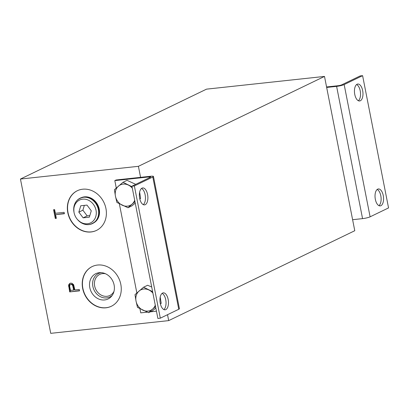 <?xml version="1.0" encoding="UTF-8"?>
<svg xmlns="http://www.w3.org/2000/svg" width="409" height="409" viewBox="0 0 409 409"><rect width="100%" height="100%" fill="white"/><g stroke="black" fill="none" stroke-linecap="round" stroke-linejoin="round"><path stroke-width="0.61" d="M20.45 179.045L50.721 333.34L168.687 320.62L354.772 230.722L324.501 76.422L206.54 89.147L20.45 179.045L138.411 166.32L140.573 177.342L116.12 179.98L114.811 180.609L116.268 188.048M167.521 314.69L168.687 320.62M138.411 166.32L324.501 76.422M326.571 86.964L338.018 85.732A2.745 0.414 -11.1 0 0 341.673 84.857L360.165 75.926L362.604 75.66L344.163 84.571A5.68 0.854 168.9 0 1 336.612 86.371L326.663 87.444M362.604 75.66L388.55 207.915L370.109 216.821A5.68 0.854 -11.1 0 1 362.558 218.626L352.614 219.699M91.064 231.975A22.04 18.891 -115.8 0 0 96.458 230.441A22.04 18.891 -115.8 0 0 105.113 205.4A22.04 18.891 -115.8 0 0 82.674 189.214A22.04 18.891 -115.8 0 0 77.281 190.747A22.04 18.891 -115.8 0 0 68.63 215.788A22.04 18.891 -115.8 0 0 91.064 231.975M105.941 307.803A22.04 18.891 -115.8 0 0 111.335 306.264A22.04 18.891 -115.8 0 0 119.985 281.228A22.04 18.891 -115.8 0 0 97.552 265.042A22.04 18.891 -115.8 0 0 92.158 266.576A22.04 18.891 -115.8 0 0 83.502 291.617A22.04 18.891 -115.8 0 0 105.941 307.803M55.287 218.457L53.574 209.73L54.622 209.618L55.343 213.293L64.126 212.348L64.397 213.723L55.609 214.669L56.33 218.345L55.287 218.457L55.941 218.14L54.274 209.659M70.328 283.161L69.044 284.235L68.6 285.221L69.694 291.903L79.525 290.845L79.254 289.465L74.862 289.94L73.62 284.679L71.841 283.233L70.328 283.161M139.939 308.683L140.757 312.865L147.347 312.154M150.282 311.837L156.448 311.172M114.811 180.609L149.316 176.892A2.745 0.414 -11.1 0 1 150.737 176.979A2.745 0.414 -11.1 0 1 150.42 177.25L131.928 186.182L157.874 318.437L160.313 318.176L178.753 309.265A5.68 0.854 -11.1 0 0 179.413 308.703L153.462 176.448A5.68 0.854 168.9 0 1 152.802 177.015L134.362 185.921L160.313 318.176M119.351 203.759L136.857 292.972M153.462 176.448A5.68 0.854 168.9 0 0 150.522 176.269L140.573 177.342M131.928 186.182L134.362 185.921M165.829 309.598A8.523 4.197 83.8 0 0 168.283 300.15A8.523 4.197 83.8 0 0 163.293 292.859A8.523 4.197 83.8 0 0 162.583 293.069A8.523 4.197 83.8 0 0 160.129 302.517A8.523 4.197 83.8 0 0 165.118 309.802A8.523 4.197 83.8 0 0 165.829 309.598M145.241 204.679A8.523 4.197 83.8 0 0 147.7 195.226A8.523 4.197 83.8 0 0 142.705 187.941A8.523 4.197 83.8 0 0 142 188.145A8.523 4.197 83.8 0 0 139.546 197.593A8.523 4.197 83.8 0 0 144.535 204.883A8.523 4.197 83.8 0 0 145.241 204.679M162.112 293.36A8.523 4.197 -96.2 0 1 165.942 301.147A8.523 4.197 -96.2 0 1 163.861 309.567M141.529 188.442A8.523 4.197 -96.2 0 1 145.353 196.223A8.523 4.197 -96.2 0 1 143.278 204.643M135.732 184.347L127.046 180.333L122.991 182.291L132.035 186.734M139.766 198.779L140.619 198.365L139.592 191.893M139.837 199.071L140.619 198.365M134.965 201.663L127.986 207.746L132.041 205.788L135.241 203.089M127.986 207.746L116.908 202.44L115.44 196.182L114.413 189.715L122.991 182.291M134.689 200.257A11.36 9.739 64.2 0 1 132.061 204.137A11.36 9.739 64.2 0 1 127.434 206.146A11.36 9.739 64.2 0 1 122.23 205.2A11.36 9.739 64.2 0 1 115.44 196.182A11.36 9.739 64.2 0 1 118.482 186.11A11.36 9.739 64.2 0 1 123.109 184.101A11.36 9.739 64.2 0 1 128.314 185.047A11.36 9.739 64.2 0 1 132.327 188.217M151.708 287.021L147.629 285.257L143.579 287.215L152.618 291.658M160.348 303.698L161.207 303.284L160.175 296.816M160.42 303.994L161.207 303.284M155.548 306.586L148.569 312.665L152.623 310.707L155.829 308.013M148.569 312.665L137.49 307.363L136.028 301.106L134.996 294.638L143.579 287.215M155.272 305.175A11.36 9.739 64.2 0 1 152.644 309.061A11.36 9.739 64.2 0 1 148.017 311.065A11.36 9.739 64.2 0 1 142.813 310.119A11.36 9.739 64.2 0 1 136.028 301.106A11.36 9.739 64.2 0 1 139.07 291.029A11.36 9.739 64.2 0 1 143.692 289.025A11.36 9.739 64.2 0 1 148.896 289.971A11.36 9.739 64.2 0 1 152.91 293.135M105.507 273.759A11.703 10.031 -115.8 0 0 102.557 273.601A11.703 10.031 -115.8 0 0 99.694 274.419A11.703 10.031 -115.8 0 0 95.098 287.711A11.703 10.031 -115.8 0 0 107.01 296.305A11.703 10.031 -115.8 0 0 109.873 295.492A11.703 10.031 -115.8 0 0 114.004 291.346M101.274 272.655A13.042 11.181 64.2 0 0 92.92 286.699A13.042 11.181 64.2 0 0 106.642 297.91A13.042 11.181 -115.8 0 0 112.24 295.349M99.28 272.685A14.054 12.045 -115.8 0 0 89.796 287.629A14.054 12.045 -115.8 0 0 104.632 299.95A14.054 12.045 -115.8 0 0 111.514 296.3A14.054 12.045 -115.8 0 0 112.802 281.08A14.054 12.045 -115.8 0 0 100.077 272.629A14.054 12.045 -115.8 0 0 99.28 272.685M111.437 306.213A22.04 18.891 64.2 0 1 106.151 307.701A22.04 18.891 64.2 0 1 83.738 291.576A22.04 18.891 64.2 0 1 92.265 266.525M96.56 230.39A22.04 18.891 64.2 0 1 91.273 231.872A22.04 18.891 64.2 0 1 68.86 215.753A22.04 18.891 64.2 0 1 77.388 190.701M93.625 222.925A14.054 12.045 -115.8 0 0 96.636 220.477A14.054 12.045 -115.8 0 0 97.925 205.252A14.054 12.045 -115.8 0 0 85.2 196.806A14.054 12.045 -115.8 0 0 84.407 196.862A14.054 12.045 -115.8 0 0 81.411 197.639M82.659 197.312A13.88 11.897 64.2 0 1 84.811 196.847A13.88 11.897 64.2 0 1 85.399 196.801M96.764 220.323A13.88 11.897 64.2 0 1 94.658 222.153M77.178 219.178A12.684 10.874 64.2 0 1 74.121 212.854A12.684 10.874 64.2 0 1 74.08 212.654A12.684 10.874 64.2 0 1 82.644 199.163A12.684 10.874 64.2 0 1 96.033 210.287A12.684 10.874 64.2 0 1 90.496 222.931A12.684 10.874 64.2 0 1 77.178 219.178L77.434 219.485C83.835 225.829 89.995 226.305 95.905 220.906L96.442 220.272A13.768 11.805 -115.8 0 0 98.993 209.209A13.768 11.805 -115.8 0 0 85.236 197.082L84.412 197.107A14.126 12.106 64.2 0 1 98.513 209.485A14.126 12.106 64.2 0 1 98.523 209.551A14.126 12.106 64.2 0 1 95.905 220.906A14.126 12.106 64.2 0 1 89.29 224.536M80.762 205.768L78.835 212.143L83.134 217.844L89.351 217.174L91.279 210.799L86.984 205.098L80.762 205.768M89.827 215.604L87.178 215.891L82.884 210.185L84.336 205.379M82.884 210.185L78.835 212.143M87.178 215.891L83.134 217.844M64.351 213.483L55.609 214.669M56.284 218.104L55.941 218.14M70.374 283.156L69.745 283.457M79.479 290.605L69.694 291.903M70.348 291.586L69.269 286.075L68.615 286.392M69.269 286.075L69.254 284.904L68.6 285.221M69.254 284.904L69.699 283.918L69.044 284.235M69.699 283.918L70.389 283.151M73.61 290.073L74.264 289.756L73.063 284.73L72.551 284.316L71.253 284.219L70.016 284.833L69.617 286.049L70.471 290.41L73.61 290.073L72.751 285.712L73.405 285.395M71.882 284.153L70.599 284.536M71.227 284.47L71.902 284.633L72.751 285.712M72.551 284.316L71.902 284.633M73.063 284.73L72.408 285.047M357.088 84.239A8.523 4.197 83.8 0 0 354.634 93.687A8.523 4.197 83.8 0 0 359.623 100.977A8.523 4.197 83.8 0 0 360.329 100.767A8.523 4.197 83.8 0 0 362.788 91.319A8.523 4.197 83.8 0 0 357.793 84.034A8.523 4.197 83.8 0 0 357.088 84.239M377.671 189.157A8.523 4.197 83.8 0 0 375.217 198.61A8.523 4.197 83.8 0 0 380.206 205.896A8.523 4.197 83.8 0 0 380.917 205.691A8.523 4.197 83.8 0 0 383.371 196.243A8.523 4.197 83.8 0 0 378.381 188.953A8.523 4.197 83.8 0 0 377.671 189.157M356.617 84.535A8.523 4.197 -96.2 0 1 360.441 92.316A8.523 4.197 -96.2 0 1 358.366 100.737M377.2 189.454A8.523 4.197 -96.2 0 1 381.03 197.24A8.523 4.197 -96.2 0 1 378.949 205.661M362.558 218.626L336.612 86.371M178.753 309.265L152.802 177.015M149.474 177.705L149.316 176.892M77.454 200.032A14.126 12.106 64.2 0 1 84.412 197.107C76.595 198.345 73.124 203.391 73.993 212.24A14.085 12.076 -115.8 0 0 74.009 212.307A14.085 12.076 -115.8 0 0 74.039 212.46L73.993 212.24A14.085 12.076 -115.8 0 1 83.472 197.266A14.085 12.076 -115.8 0 1 98.354 209.546A14.085 12.076 -115.8 0 1 98.37 209.612A14.085 12.076 -115.8 0 1 92.219 223.651A14.085 12.076 -115.8 0 1 77.434 219.485M344.163 84.571L370.109 216.821M74.121 212.854L74.039 212.46"/></g></svg>
